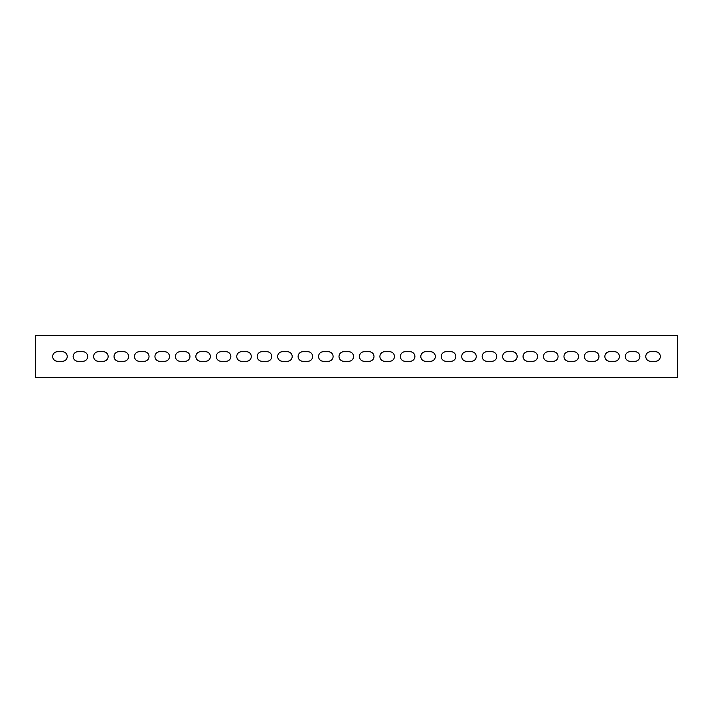 <?xml version="1.0" encoding="UTF-8"?>
<svg xmlns="http://www.w3.org/2000/svg" width="713" height="713" viewBox="0 0 713 713"><rect width="100%" height="100%" fill="white"/><g stroke="black" fill="none" stroke-linecap="round" stroke-linejoin="round"><path stroke-width="1.07" d="M625.31 356.5A4.768 4.768 0 0 0 630.087 361.268L635.087 361.268A4.768 4.768 0 0 0 639.855 356.5A4.768 4.768 0 0 0 635.087 351.732L630.087 351.732A4.768 4.768 0 0 0 625.31 356.5M645.764 356.5A4.768 4.768 0 0 0 650.541 361.268L655.532 361.268A4.768 4.768 0 0 0 660.309 356.5A4.768 4.768 0 0 0 655.532 351.732L650.541 351.732A4.768 4.768 0 0 0 645.764 356.5M604.865 356.5A4.768 4.768 0 0 0 609.633 361.268L614.633 361.268A4.768 4.768 0 0 0 619.41 356.5A4.768 4.768 0 0 0 614.633 351.732L609.633 351.732A4.768 4.768 0 0 0 604.865 356.5M584.41 356.5A4.768 4.768 0 0 0 589.188 361.268L594.187 361.268A4.768 4.768 0 0 0 598.956 356.5A4.768 4.768 0 0 0 594.187 351.732L589.188 351.732A4.768 4.768 0 0 0 584.41 356.5M563.965 356.5A4.768 4.768 0 0 0 568.733 361.268L573.733 361.268A4.768 4.768 0 0 0 578.501 356.5A4.768 4.768 0 0 0 573.733 351.732L568.733 351.732A4.768 4.768 0 0 0 563.965 356.5M543.511 356.5A4.768 4.768 0 0 0 548.279 361.268L553.279 361.268A4.768 4.768 0 0 0 558.056 356.5A4.768 4.768 0 0 0 553.279 351.732L548.279 351.732A4.768 4.768 0 0 0 543.511 356.5M523.057 356.5A4.768 4.768 0 0 0 527.834 361.268L532.834 361.268A4.768 4.768 0 0 0 537.602 356.5A4.768 4.768 0 0 0 532.834 351.732L527.834 351.732A4.768 4.768 0 0 0 523.057 356.5M502.612 356.5A4.768 4.768 0 0 0 507.38 361.268L512.38 361.268A4.768 4.768 0 0 0 517.148 356.5A4.768 4.768 0 0 0 512.38 351.732L507.38 351.732A4.768 4.768 0 0 0 502.612 356.5M482.157 356.5A4.768 4.768 0 0 0 486.934 361.268L491.925 361.268A4.768 4.768 0 0 0 496.703 356.5A4.768 4.768 0 0 0 491.925 351.732L486.934 351.732A4.768 4.768 0 0 0 482.157 356.5M461.712 356.5A4.768 4.768 0 0 0 466.48 361.268L471.48 361.268A4.768 4.768 0 0 0 476.248 356.5A4.768 4.768 0 0 0 471.48 351.732L466.48 351.732A4.768 4.768 0 0 0 461.712 356.5M441.258 356.5A4.768 4.768 0 0 0 446.026 361.268L451.026 361.268A4.768 4.768 0 0 0 455.803 356.5A4.768 4.768 0 0 0 451.026 351.732L446.026 351.732A4.768 4.768 0 0 0 441.258 356.5M420.804 356.5A4.768 4.768 0 0 0 425.581 361.268L430.581 361.268A4.768 4.768 0 0 0 435.349 356.5A4.768 4.768 0 0 0 430.581 351.732L425.581 351.732A4.768 4.768 0 0 0 420.804 356.5M400.358 356.5A4.768 4.768 0 0 0 405.127 361.268L410.127 361.268A4.768 4.768 0 0 0 414.895 356.5A4.768 4.768 0 0 0 410.127 351.732L405.127 351.732A4.768 4.768 0 0 0 400.358 356.5M379.904 356.5A4.768 4.768 0 0 0 384.672 361.268L389.672 361.268A4.768 4.768 0 0 0 394.449 356.5A4.768 4.768 0 0 0 389.672 351.732L384.672 351.732A4.768 4.768 0 0 0 379.904 356.5M359.45 356.5A4.768 4.768 0 0 0 364.227 361.268L369.227 361.268A4.768 4.768 0 0 0 373.995 356.5A4.768 4.768 0 0 0 369.227 351.732L364.227 351.732A4.768 4.768 0 0 0 359.45 356.5M339.005 356.5A4.768 4.768 0 0 0 343.773 361.268L348.773 361.268A4.768 4.768 0 0 0 353.55 356.5A4.768 4.768 0 0 0 348.773 351.732L343.773 351.732A4.768 4.768 0 0 0 339.005 356.5M318.551 356.5A4.768 4.768 0 0 0 323.328 361.268L328.328 361.268A4.768 4.768 0 0 0 333.096 356.5A4.768 4.768 0 0 0 328.328 351.732L323.328 351.732A4.768 4.768 0 0 0 318.551 356.5M298.105 356.5A4.768 4.768 0 0 0 302.873 361.268L307.873 361.268A4.768 4.768 0 0 0 312.642 356.5A4.768 4.768 0 0 0 307.873 351.732L302.873 351.732A4.768 4.768 0 0 0 298.105 356.5M277.651 356.5A4.768 4.768 0 0 0 282.419 361.268L287.419 361.268A4.768 4.768 0 0 0 292.196 356.5A4.768 4.768 0 0 0 287.419 351.732L282.419 351.732A4.768 4.768 0 0 0 277.651 356.5M257.197 356.5A4.768 4.768 0 0 0 261.974 361.268L266.974 361.268A4.768 4.768 0 0 0 271.742 356.5A4.768 4.768 0 0 0 266.974 351.732L261.974 351.732A4.768 4.768 0 0 0 257.197 356.5M236.752 356.5A4.768 4.768 0 0 0 241.52 361.268L246.52 361.268A4.768 4.768 0 0 0 251.288 356.5A4.768 4.768 0 0 0 246.52 351.732L241.52 351.732A4.768 4.768 0 0 0 236.752 356.5M216.297 356.5A4.768 4.768 0 0 0 221.075 361.268L226.066 361.268A4.768 4.768 0 0 0 230.843 356.5A4.768 4.768 0 0 0 226.066 351.732L221.075 351.732A4.768 4.768 0 0 0 216.297 356.5M195.852 356.5A4.768 4.768 0 0 0 200.62 361.268L205.62 361.268A4.768 4.768 0 0 0 210.388 356.5A4.768 4.768 0 0 0 205.62 351.732L200.62 351.732A4.768 4.768 0 0 0 195.852 356.5M175.398 356.5A4.768 4.768 0 0 0 180.166 361.268L185.166 361.268A4.768 4.768 0 0 0 189.943 356.5A4.768 4.768 0 0 0 185.166 351.732L180.166 351.732A4.768 4.768 0 0 0 175.398 356.5M154.944 356.5A4.768 4.768 0 0 0 159.721 361.268L164.721 361.268A4.768 4.768 0 0 0 169.489 356.5A4.768 4.768 0 0 0 164.721 351.732L159.721 351.732A4.768 4.768 0 0 0 154.944 356.5M134.499 356.5A4.768 4.768 0 0 0 139.267 361.268L144.267 361.268A4.768 4.768 0 0 0 149.035 356.5A4.768 4.768 0 0 0 144.267 351.732L139.267 351.732A4.768 4.768 0 0 0 134.499 356.5M114.044 356.5A4.768 4.768 0 0 0 118.813 361.268L123.812 361.268A4.768 4.768 0 0 0 128.59 356.5A4.768 4.768 0 0 0 123.812 351.732L118.813 351.732A4.768 4.768 0 0 0 114.044 356.5M93.59 356.5A4.768 4.768 0 0 0 98.367 361.268L103.367 361.268A4.768 4.768 0 0 0 108.135 356.5A4.768 4.768 0 0 0 103.367 351.732L98.367 351.732A4.768 4.768 0 0 0 93.59 356.5M73.145 356.5A4.768 4.768 0 0 0 77.913 361.268L82.913 361.268A4.768 4.768 0 0 0 87.69 356.5A4.768 4.768 0 0 0 82.913 351.732L77.913 351.732A4.768 4.768 0 0 0 73.145 356.5M52.691 356.5A4.768 4.768 0 0 0 57.468 361.268L62.459 361.268A4.768 4.768 0 0 0 67.236 356.5A4.768 4.768 0 0 0 62.459 351.732L57.468 351.732A4.768 4.768 0 0 0 52.691 356.5M677.35 335.591L677.35 377.409L35.65 377.409L35.65 335.591L677.35 335.591"/></g></svg>
